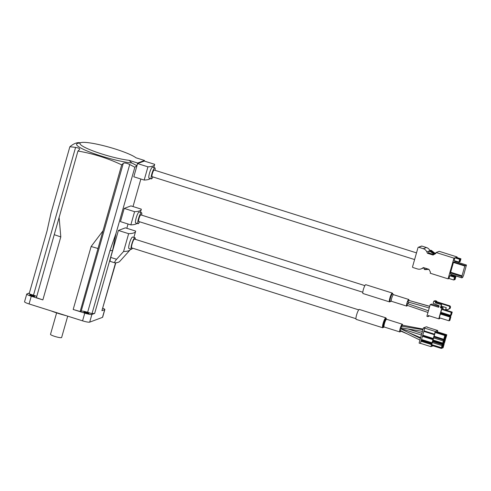 <?xml version="1.0" encoding="UTF-8"?>
<svg xmlns="http://www.w3.org/2000/svg" width="491" height="491" viewBox="0 0 491 491"><rect width="100%" height="100%" fill="white"/><g stroke="black" fill="none" stroke-linecap="round" stroke-linejoin="round"><path stroke-width="0.74" d="M152.192 176.668A3.468 0.663 -72.5 0 1 152.087 176.674A3.468 0.663 -72.5 0 1 152.431 173.409A3.468 0.663 -72.5 0 1 154.076 170.064A3.468 0.663 -72.5 0 1 154.18 170.058L416.509 252.877M152.928 176.938A5.782 1.105 -72.5 0 1 151.566 178.871A5.782 1.105 -72.5 0 1 151.394 178.884A5.782 1.105 -72.5 0 1 151.958 173.44A5.782 1.105 -72.5 0 1 154.702 167.861A5.782 1.105 -72.5 0 1 154.874 167.848A5.782 1.105 -72.5 0 1 155.021 170.322M154.874 167.848L152.535 167.179C150.719 167.382 147.386 179.074 149.399 178.184M80.297 142.771A173.538 173.538 0 0 0 79.376 142.672A170.033 32.394 107.5 0 0 75.54 143.262A170.033 32.394 107.5 0 0 69.869 146.748A171.954 166.971 69.6 0 1 75.577 147.417C78.799 147.951 80.119 148.65 79.536 149.522A171.954 32.756 107.5 0 0 77.94 151.044A170.033 165.105 69.6 0 1 121.694 164.859A171.954 32.756 -72.5 0 1 123.29 163.337C124.487 162.662 126.635 163.055 129.728 164.516A171.954 166.971 69.6 0 1 134.847 167.265A170.033 32.394 -72.5 0 1 136.903 165.713L137.664 163.043L129.084 160.336A29.791 4.302 -164.1 0 1 94.726 151.553A29.791 4.302 -164.1 0 1 80.714 142.703A29.791 4.302 -164.1 0 1 81.181 142.562A29.791 4.302 -164.1 0 1 108.474 146.999A29.791 4.302 -164.1 0 1 135.952 157.777L144.526 160.483L144.36 161.073M129.084 160.336L131.84 163.006A32.799 4.732 -164.1 0 1 93.609 153.48A32.799 4.732 -164.1 0 1 77.431 143.464A32.799 4.732 -164.1 0 1 77.94 143.311L81.181 142.562M131.84 163.006A172.857 167.848 69.6 0 1 136.903 165.713M364.893 285.633L140.831 214.886A3.468 0.663 107.5 0 0 140.727 214.892A3.468 0.663 107.5 0 0 139.082 218.243A3.468 0.663 107.5 0 0 138.738 221.509L362.806 292.249M365.801 284.7A4.628 0.884 107.5 0 0 365.66 284.712A4.628 0.884 107.5 0 0 363.463 289.174A4.628 0.884 107.5 0 0 363.015 293.526L389.547 301.904A4.628 0.884 -72.5 0 1 390.001 297.552A4.628 0.884 -72.5 0 1 392.192 293.09A4.628 0.884 -72.5 0 1 392.334 293.078L365.801 284.7M408.929 300.449A3.468 0.663 107.5 0 0 408.77 299.485A3.468 0.663 107.5 0 0 408.665 299.492A3.468 0.663 107.5 0 0 407.021 302.837A3.468 0.663 107.5 0 0 406.683 306.102A3.468 0.663 107.5 0 0 406.787 306.096A3.468 0.663 107.5 0 0 407.364 305.402M408.076 303.812A3.468 0.663 107.5 0 0 408.598 302.155M408.481 300.332L407.935 301.971L429.244 307.943M428.428 310.803L407.518 303.616L407.021 305.273L427.956 312.472M139.579 221.772A5.782 1.105 -72.5 0 1 138.216 223.7A5.782 1.105 -72.5 0 1 138.045 223.712A5.782 1.105 -72.5 0 1 138.609 218.274A5.782 1.105 -72.5 0 1 141.353 212.695A5.782 1.105 -72.5 0 1 141.525 212.683A5.782 1.105 -72.5 0 1 141.672 215.15M141.525 212.683L139.186 212.008C137.37 212.21 134.037 223.902 136.05 223.018M86.975 312.54A2.602 0.374 -164.1 0 1 88.896 313.467A2.602 0.374 -164.1 0 1 85.808 312.97A2.602 0.374 -164.1 0 1 83.887 312.043A2.602 0.374 -164.1 0 1 86.975 312.54M31.657 295.877A2.602 0.374 15.9 0 0 34.744 296.374A2.602 0.374 15.9 0 0 32.823 295.441A2.602 0.374 15.9 0 0 29.736 294.944A2.602 0.374 15.9 0 0 31.657 295.877M67.715 316.149L61.633 337.507A5.782 0.835 -164.1 0 1 54.777 336.409A5.782 0.835 -164.1 0 1 50.505 334.34L56.618 312.896M66.359 315.719A20.825 3.007 -164.1 0 1 58.306 313.442A20.825 3.007 -164.1 0 1 51.009 310.877M358.737 309.87L134.552 239.086A4.628 0.884 107.5 0 0 134.411 239.092A4.628 0.884 107.5 0 0 132.214 243.561A4.628 0.884 107.5 0 0 131.766 247.912L355.95 318.696M359.191 309.465A5.205 0.994 -72.5 0 1 359.344 309.453L385.877 317.83A5.205 0.994 -72.5 0 0 385.723 317.843A5.205 0.994 -72.5 0 0 383.25 322.863A5.205 0.994 -72.5 0 0 382.747 327.761L356.208 319.383A5.205 0.994 -72.5 0 1 356.718 314.486A5.205 0.994 -72.5 0 1 359.191 309.465M402.51 325.189A4.051 0.773 107.5 0 0 402.319 324.232A4.051 0.773 107.5 0 0 402.197 324.244A4.051 0.773 107.5 0 0 400.275 328.148A4.051 0.773 107.5 0 0 399.877 331.959A4.051 0.773 107.5 0 0 399.999 331.947A4.051 0.773 107.5 0 0 400.705 331.087M401.54 329.191A4.051 0.773 107.5 0 0 401.669 328.829M401.331 326.147L400.791 327.785L422.438 331.357M400.601 328.743L400.042 330.369L419.958 340.054M400.386 330.535L400.398 330.959L407.131 333.819M402.147 325.146L401.644 326.748M401.448 327.896L401.356 328.731L421.388 335.022M132.478 248.139A6.076 1.16 -72.5 0 1 131.508 249.281A6.076 1.16 -72.5 0 1 131.33 249.293A6.076 1.16 -72.5 0 1 131.919 243.579A6.076 1.16 -72.5 0 1 134.804 237.718A6.076 1.16 -72.5 0 1 134.988 237.705A6.076 1.16 -72.5 0 1 135.264 239.313M134.988 237.705L132.638 237.036C130.716 237.245 127.218 249.52 129.342 248.593M448.995 278.501L449.781 275.752L454.543 277.255L453.764 280.005L448.995 278.501L448.062 278.851L430.196 273.211L430.478 272.21L428.938 269.32L423.389 267.57L422.119 268.374A5.782 5.616 69.6 0 1 417.516 268.964L412.931 267.515A0.577 0.565 69.6 0 1 412.544 266.797L418.001 247.636A0.577 0.565 69.6 0 1 418.7 247.261L423.285 248.71A5.782 5.616 69.6 0 1 426.82 251.865L427.465 253.276L433.013 255.025L435.805 253.509L436.088 252.509L453.96 258.149L454.893 257.806L454.107 260.555L458.876 262.059L459.515 261.82L460.3 259.07L455.531 257.566L460.312 259.064L460.957 258.825L456.188 257.321L457.121 256.971L456.955 257.56M453.764 280.005L454.402 279.766L455.188 277.016L450.431 275.512L449.781 275.752M457.121 256.971L439.249 251.331L436.088 252.509M454.414 279.766L455.2 277.01L455.844 276.771L455.059 279.526L454.408 279.76M454.543 277.255L455.188 277.016L450.437 275.506L451.076 275.267L455.844 276.771M460.957 258.825L460.171 261.58L459.527 261.82L460.312 259.064L459.656 259.309L458.876 262.059M455.936 261.132L455.789 261.654M452.051 274.77L451.843 275.506M453.96 258.149L448.062 278.851M455.089 261.439L453.438 262.433L450.646 272.229L450.456 274.266L461.841 277.857L462.657 277.433L463.621 275.224L466.45 265.017L464.805 266.024L462.019 275.819L461.828 277.857L450.456 274.266M455.077 261.427L466.438 265.023L455.077 261.427M426.225 269.356L425.445 269.406M426.704 269.418L426.145 269.627M430.497 250.833L430.392 251.189L431.313 251.478L432.35 251.091L430.938 250.257A0.35 0.338 -110.4 0 0 430.724 250.263L429.686 250.649A0.35 0.338 69.6 0 1 429.901 250.643L431.534 250.447M431.313 251.478L432.031 252.478L432.952 252.767L432.853 253.123L430.392 251.189L431.675 250.711L432.037 250.993M434.676 253.074L433.068 252.092L433.172 251.736L432.252 251.447L431.215 251.834M432.252 251.447L432.35 251.091M427.244 269.295L427.729 269.35M427.164 269.559L426.47 269.344M433.172 251.736L432.135 252.122M425.2 269.424L424.531 269.504A0.35 0.338 69.6 0 1 424.285 269.215M425.685 269.479L425.126 269.688M433.068 252.092L432.031 252.478M428.262 269.228L428.747 269.289M428.189 269.498L427.489 269.277M433.989 252.38L432.952 252.767M426.82 251.865L429.478 250.876A0.35 0.338 69.6 0 1 429.686 250.649M433.891 252.736L432.853 253.123L433.578 253.694L432.853 253.123M454.893 257.806L459.656 259.309M428.514 269.215L428.956 269.356M428.582 269.209L424.359 269.246A0.35 0.338 69.6 0 1 424.126 268.816L424.39 267.883M433.86 254.571L429.085 253.061L428.778 252.484L429.109 251.331A0.35 0.338 69.6 0 1 429.527 251.104L433.848 253.964L436.014 252.785M434.701 252.994L433.663 253.381M430.122 251.288L429.797 250.999A0.35 0.338 -110.4 0 0 429.582 251.005L429.312 251.104M432.319 251.214L432.853 251.638M433.136 251.858L433.676 252.282M433.958 252.503L434.498 252.926M434.615 253.307L433.301 253.792M428.913 252.736L427.465 253.276M418.338 247.268L421.499 246.089A0.577 0.565 69.6 0 1 421.861 246.083L426.446 247.532A5.782 5.616 69.6 0 1 429.926 250.563M128.648 233.685A69.415 10.023 15.9 0 0 135.59 231.408A69.415 10.023 15.9 0 0 135.645 231.077L125.395 227.842L118.405 230.451L110.721 257.425L116.582 259.273L123.566 251.521L128.648 233.685L118.405 230.451M120.019 261.059C119.485 262.01 117.84 262.624 115.097 262.894C114.231 262.673 114.722 261.47 116.582 259.273M130.563 249.047L130.508 249.244A69.415 10.023 -164.1 0 1 130.152 249.876A69.415 10.023 -164.1 0 1 123.566 251.521M110.721 257.425A4.628 0.884 -72.5 0 0 110.365 261.451L115.097 262.894M446.11 335.85L445.84 337.599L445.49 337.489M445.447 337.648L446.215 335.887M444.355 338.06L445.159 336.182L444.754 338.004L444.404 337.894M444.791 340.478L444.527 342.221L444.177 342.11M444.128 342.276L444.895 340.508M443.042 342.681L443.514 341.024L443.938 340.864L443.441 342.626L443.085 342.515M443.477 345.099L443.207 346.849L442.857 346.738M442.808 346.898L443.582 345.13M441.722 347.303L442.526 345.431L442.121 347.254L441.771 347.143M445.509 335.881L444.914 337.974M444.711 338.68L445.042 338.784L445.085 338.029M445.042 338.784L445.73 338.526L446.798 334.782L446.11 335.04L436.468 331.996L437.156 331.738L446.798 334.782M445.681 335.936L446.11 335.04M444.643 338.931L445.705 335.187L444.828 335.519L443.76 339.263L444.643 338.931M443.533 343.479L444.41 343.148L445.478 339.41L444.594 339.735L443.361 343.424M442.679 343.062L433.037 340.017L433.633 337.925L443.275 340.969L442.637 343.81L443.324 343.559L444.392 339.815L443.704 340.067L434.062 337.022L434.75 336.771L444.392 339.815M443.275 340.969L443.704 340.067M442.213 348.101L443.097 347.775L444.159 344.031L443.281 344.357L442.041 348.051M441.36 347.683L431.724 344.639L432.319 342.546L441.955 345.59L441.317 348.438L442.004 348.18L443.072 344.437L442.385 344.694L432.749 341.65L433.436 341.392L443.072 344.437M441.955 345.59L442.385 344.694M444.828 335.519L435.186 332.475L436.069 332.143L445.705 335.187M435.186 332.475L434.124 336.218L443.76 339.263M444.594 339.735L434.922 336.826M444.337 339.048L445.478 339.41M435.265 336.58L434.958 336.691M442.637 343.81L433.001 340.766L433.037 340.017M433.633 337.925L434.062 337.022M443.281 344.357L433.602 341.448M443.017 343.669L444.159 344.031M434.142 341.128L433.639 341.319M441.317 348.438L431.681 345.394L431.724 344.639M432.319 342.546L432.749 341.65M433.111 345.842L430.938 346.652L420.437 343.338L421.026 341.245L431.521 344.559L421.02 341.245L421.204 340.644L431.693 343.952M421.186 340.693L431.693 344.013L430.938 346.652M422.432 336.323L421.53 339.484L432.037 342.798L431.693 344.013M434.498 334.156L423.997 330.842L422.763 335.163L433.271 338.477L434.345 334.709L423.837 331.388L434.332 334.709L435.265 331.462L424.764 328.141L423.997 330.842M433.271 338.477L433.105 339.029L422.598 335.715L422.763 335.163M422.591 335.764L433.111 339.029L432.933 339.637L422.426 336.317L422.591 335.764L433.099 339.085M432.921 339.631L422.426 336.317M432.037 342.798L432.939 339.637M431.865 343.344L421.364 340.036L421.53 339.484M431.865 343.405L421.358 340.091L431.871 343.35M421.204 340.637L421.358 340.091M431.699 343.958L421.192 340.637M437.389 331.812L437.757 330.535L427.465 327.282M437.757 330.535L435.265 331.462M420.437 343.338L424.764 328.141M424.506 328.24L423.42 327.896L419.093 343.092L420.173 343.436M427.508 327.116L426.427 326.779L423.42 327.896M116.005 233.409L112.599 250.422L109.929 250.686L116.005 233.409L134.847 167.265M115.827 262.808L101.913 310.699L104.681 309.661A6.131 0.884 15.9 0 0 104.841 309.533L102.644 317.241A6.131 0.884 -164.1 0 1 102.49 317.37L89.687 322.145A6.131 0.884 -164.1 0 1 82.574 320.844L84.771 313.135L73.184 309.477L80.15 311.503L81.193 311.116A5.554 0.804 -164.1 0 1 87.637 312.294L91.989 313.663L94.659 313.405L112.599 250.422M94.659 313.405L91.885 314.436L89.687 322.145M101.913 310.699L115.545 262.845M140.862 179.006L133.018 206.539M128.041 224.006L126.819 228.29M137.664 163.043L144.526 160.483M134.589 211.676L130.827 224.89L120.455 221.613L124.217 208.399L130.956 205.889L141.328 209.166A69.415 10.023 15.9 0 1 141.279 209.405A69.415 10.023 15.9 0 1 134.589 211.676L124.217 208.399M147.938 166.842L144.176 180.056L133.804 176.785L137.572 163.571L144.305 161.06L154.677 164.332A69.415 10.023 15.9 0 1 154.628 164.577A69.415 10.023 15.9 0 1 147.938 166.842L137.572 163.571M29.368 293.004L26.901 293.919A6.131 0.884 15.9 0 0 26.747 294.054A6.131 0.884 15.9 0 0 31.271 296.245L42.858 299.903L36.395 297.687L77.94 151.044M69.869 146.748L51.027 212.891L47.068 230.844L29.135 293.821L33.486 295.195A5.554 0.804 15.9 0 1 36.745 296.466M80.15 311.503L121.694 164.859M59.098 217.188L60.798 236.926L42.858 299.903M82.574 320.844L29.073 303.954A6.131 0.884 -164.1 0 1 24.55 301.756L26.747 294.054M102.852 231.003L91.123 246.5L73.184 309.477M54.335 234.71L60.798 236.926M91.989 313.663L109.929 250.686M98.09 248.526L91.123 246.5M84.771 313.135A6.131 0.884 15.9 0 0 91.885 314.436M104.841 309.533A6.131 0.884 15.9 0 0 102.883 308.262M130.827 224.89A69.415 10.023 15.9 0 0 137.02 223.393M451.026 314.148L451.781 312.902L451.26 314.713L450.873 314.786M451.119 314.866L451.051 314.154M450.922 314.608L451.26 314.713M449.713 318.769L450.462 317.524L449.946 319.34L449.529 319.494L449.731 318.782M449.603 319.23L449.946 319.34M451.622 313.448L451.284 313.344M450.302 318.076L449.965 317.965M450.572 306.93L450.032 305.924L449.253 306.212L449.793 307.225L450.572 306.93L450.161 308.366L448.068 309.502L447.289 309.79L445.668 309.281L446.282 307.673L441.206 306.071L441.618 304.641L435.928 302.849L435.394 301.689L433.768 301.179L435.167 300.658L436.794 301.167L436.389 301.615L450.032 305.924M450.161 308.366L449.388 308.655L449.793 307.225M436.794 301.167L435.394 301.689M449.253 306.212L435.609 301.904L436.389 301.615M449.388 308.655L447.289 309.79M450.462 316.094L450.505 315.345L440.863 312.301L440.826 313.055L450.462 316.094L451.382 315.013L452.217 312.098L451.333 312.423L450.505 315.345M450.898 316.72L450.02 317.051L448.952 320.795L449.83 320.463L450.898 316.72L441.262 313.675L440.378 314.007L450.02 317.051M440.881 307.231L442.152 307.421A0.35 0.338 69.6 0 1 441.918 306.985L442.103 306.353M441.845 306.274L441.612 307.102L441.918 306.985M441.839 307.538A0.35 0.338 69.6 0 1 441.612 307.102M442.152 307.421L443.183 307.747L441.783 308.268L441.065 307.826A0.35 0.338 69.6 0 1 440.832 307.391L441.206 306.071M438.831 307.12A0.35 0.338 69.6 0 1 438.788 307.108L438.481 307.225A0.35 0.338 -110.4 0 0 438.899 306.998L439.046 305.721L433.166 303.285L433.768 301.179M440.249 318.045L438.77 318.837L428.262 315.523L427.949 316.621L429.41 315.885M451.333 312.423L441.697 309.379L440.863 312.301M441.697 309.379L442.575 309.054L452.217 312.098M448.952 320.795L439.31 317.751L440.378 314.007M439.052 306.445L431.595 304.089L430.196 304.61L426.869 316.278L427.949 316.621M443.183 307.747L442.79 309.121M441.599 313.295L441.47 313.743M430.196 304.61L438.481 307.225M435.296 302.02L435.621 302.959L435.928 302.849M435.621 302.959L441.618 304.641M441.305 304.758L440.519 307.507A0.35 0.338 -110.4 0 0 440.752 307.943M441.783 308.268L438.77 318.837M144.176 180.056A69.415 10.023 15.9 0 0 150.369 178.558M408.77 299.485L393.518 294.668A3.468 0.663 107.5 0 0 393.414 294.674A3.468 0.663 107.5 0 0 391.763 298.025A3.468 0.663 107.5 0 0 391.425 301.284L390.805 301.167A4.241 0.81 -72.5 0 1 390.302 301.689A4.241 0.81 -72.5 0 1 390.498 298.006A4.241 0.81 -72.5 0 1 392.597 293.618A4.241 0.81 -72.5 0 1 392.935 294.152M429.686 306.378L408.426 300.32M384.023 326.981A4.628 0.884 -72.5 0 1 383.6 327.368A4.628 0.884 -72.5 0 1 383.815 323.354A4.628 0.884 -72.5 0 1 386.11 318.561A4.628 0.884 -72.5 0 1 386.478 319.291M402.319 324.232L386.613 319.273A4.051 0.773 107.5 0 0 386.491 319.285A4.051 0.773 107.5 0 0 384.57 323.188A4.051 0.773 107.5 0 0 384.177 327L383.937 327M401.307 326.128L422.911 329.694L401.27 326.134M429.901 250.643L430.938 250.257M465.038 265.545L453.666 261.955M464.805 266.024L453.438 262.433M462.019 275.819L450.646 272.229M461.871 276.568L450.499 272.978M461.804 277.753L450.431 274.162M421.861 246.083L418.7 247.261M423.285 248.71L426.446 247.532M423.874 267.724L422.119 268.374M102.49 317.37L104.681 309.661M31.271 296.245L29.073 303.954M75.577 147.417L33.486 295.195M129.728 164.516L87.637 312.294M123.29 163.337L81.193 311.116M440.519 307.507L440.832 307.391M389.688 301.897A4.628 0.884 -72.5 0 1 389.547 301.904L390.805 301.167M392.334 293.078L392.941 294.41L393.518 294.668M408.457 300.314L429.717 306.28M382.747 327.761L384.072 326.981M386.515 319.23L385.877 317.83M400.576 328.718L420.437 338.379M400.398 330.959L407.285 333.892M423.082 329.08L402.111 325.116M421.106 268.878L424.058 267.779M133.896 237.362L135.59 231.408M130.152 249.876L119.792 261.365M131.33 249.293L129.158 248.606M407.776 328.933L421.861 333.358M420.627 337.704L407.782 332.229M399.877 331.959L384.177 327M140.444 212.339L141.279 209.405M138.045 223.712L135.872 223.031M439.384 318.849L439.028 318.739M406.683 306.102L391.425 301.284M153.793 167.505L154.628 164.577M151.394 178.884L149.221 178.196M414.607 259.561L152.087 176.674"/></g></svg>
